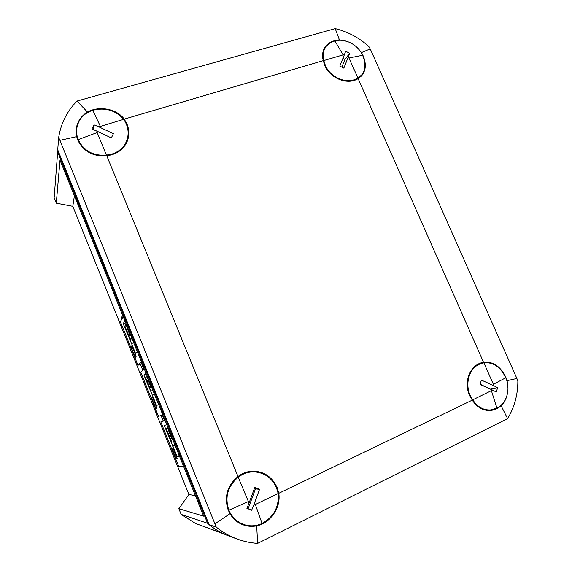 <?xml version="1.0" encoding="UTF-8"?>
<svg xmlns="http://www.w3.org/2000/svg" width="572" height="572" viewBox="0 0 572 572"><rect width="100%" height="100%" fill="white"/><g stroke="black" fill="none" stroke-linecap="round" stroke-linejoin="round"><path stroke-width="0.86" d="M105.255 272.258L98.877 256.456M122.701 315.479L121.507 317.481L122.036 318.797M140.39 364.3L142.836 370.356M161.004 415.408L163.22 420.913M74.396 195.788L72.801 206.328L188.896 494.48L178.843 508.687L181.138 514.407L207.572 523.28L57.672 151.945L57.908 150.257M195.438 495.731L188.896 494.48M209.002 524.467L207.572 523.28M178.843 508.687L203.689 516.18L60.01 160.146L56.285 203.167L72.801 206.328M56.285 203.167L54.147 197.833L57.672 151.945M224.095 534.019L200.765 525.389M222.487 533.254L195.581 523.516L181.138 514.407M123.137 316.573L122.923 317.331M141.67 363.785L143.937 369.405M162.291 414.907L164.5 420.37M122.823 317.095L121.507 317.481M124.274 119.105L126.991 124.052C129.272 129.758 129.401 135.385 127.377 140.926C123.716 149.521 116.838 154.454 106.742 155.727C93.236 156.792 83.591 151.594 77.806 140.14L76.684 136.636L76.069 130.538C76.634 122.751 80.423 116.581 87.423 112.012C98.97 105.641 116.459 108.53 124.274 119.105L323.259 60.653L324.803 65.465C330.144 78.564 347.726 85.385 358.129 78.593L483.533 362.248L481.76 362.669C469.762 365.751 463.477 382.21 469.583 395.338L472.286 400.143C476.891 407.214 482.789 410.667 489.982 410.503C494.008 410.224 497.733 408.658 501.136 405.813C503.803 403.203 505.719 399.907 506.871 395.931M323.259 60.653C322 55.677 322.501 51.323 324.76 47.576C327.799 42.979 332.682 40.405 339.41 39.847L346.897 41.327M87.423 112.012L77.005 101.065L335.213 28.6C347.74 31.646 358.937 37.609 368.811 46.496L370.227 48.906L361.518 52.552L357.765 48.155M361.518 52.552L363.013 55.498C366.509 63.799 366.001 70.621 361.49 75.962L358.129 78.593M278.793 493.3L277.077 487.451C271.736 476.183 263.084 470.792 251.115 471.271C246.332 471.771 241.956 473.523 238.002 476.533C227.234 485.564 223.974 496.761 228.221 510.117L229.994 513.699C232.804 518.532 236.722 522.072 241.763 524.302C246.525 526.326 251.501 526.848 256.699 525.882C270.392 523.065 281.117 507.6 278.793 493.3L472.286 400.143M239.768 523.33L241.634 523.938M370.227 48.906L516.895 378.464L507.135 380.645L505.877 377.356C500.579 366.38 493.136 361.347 483.533 362.248M77.005 101.065C67.06 111.154 60.947 123.295 58.659 137.494L57.722 149.792L209.087 524.674C215.308 529.686 222.108 533.54 229.479 536.243L237.544 539.174C229.837 536.357 222.737 532.332 216.245 527.112L209.087 524.674M106.742 155.727L238.002 476.533M516.895 378.464L517.853 381.417C517.789 395.08 514.371 407.478 507.607 418.618L257.615 543.4C250.743 542.95 244.058 541.541 237.544 539.174M507.135 380.645L507.986 388.517M216.245 527.112L59.931 140.347L76.684 136.636M58.659 137.494L59.931 140.347M249.649 471.721L248.327 471.707M215.022 523.773L229.994 513.699M507.607 418.618L501.136 405.813M256.699 525.882L257.615 543.4M335.213 28.6L339.41 39.847M493.371 384.291L483.876 362.812L479.407 364.221C467.574 369.212 463.935 387.98 472.772 399.835C477.527 407.121 483.626 410.474 491.069 409.902L496.954 408.086C506.806 403.317 510.867 389.103 505.741 377.785L493.371 384.291L493.8 385.728L481.381 380.087L480.08 384.456L492.521 390.09L472.772 399.835M483.876 362.812C493.329 361.976 500.622 366.967 505.741 377.785M492.521 390.09L496.324 392.027L497.597 387.666L493.8 385.728M490.34 389.096L480.151 384.22M490.404 388.867L497.597 387.666M343.093 54.876L323.809 60.546L325.325 65.301C330.559 78.135 347.84 84.763 357.958 77.999L361.654 74.925C365.63 69.727 365.98 63.256 362.705 55.513L362.598 55.262C358.008 44.73 345.116 37.966 334.927 40.955L343.093 54.876L344.373 54.712L339.811 66.102L343.829 68.161L348.369 56.771L357.958 77.999M323.809 60.546C322.501 55.37 323.123 50.894 325.675 47.104C327.792 44.144 330.873 42.092 334.927 40.955M348.369 56.771L349.656 53.275L345.667 51.223L344.373 54.712M341.849 67.146L344.937 59.424L342.907 58.373M344.937 59.424L349.656 53.275M97.168 132.547L106.399 155.112L112.033 154.047C119.884 151.401 124.982 146.375 127.32 138.975C129.122 132.125 127.906 125.583 123.688 119.334C115.68 110.332 105.491 107.279 93.114 110.181L92.814 110.267C83.691 113.335 78.343 119.412 76.762 128.5C76.298 132.218 76.777 135.929 78.192 139.618L97.168 132.547L96.818 131.074L111.34 137.902L113.385 133.691L98.892 126.855L123.688 119.334M106.399 155.112C93.143 156.084 83.741 150.922 78.192 139.618M98.892 126.855L93.958 124.832L91.87 129.05L96.818 131.074M93.122 129.551L93.958 124.832M248.248 471.728L254.297 471.871C248.412 471.743 243.05 473.537 238.209 477.248C227.792 486.05 224.639 496.932 228.757 509.902L228.886 510.217C232.239 517.717 237.666 522.629 245.166 524.939C250.936 526.505 256.585 526.018 262.105 523.466L255.327 504.518L253.782 504.99L259.545 489.339L254.826 487.416L249.035 503.074L238.209 477.248M245.052 524.91L239.632 523.258M255.327 504.518L278.171 493.522L276.49 487.737C271.986 477.942 264.593 472.651 254.297 471.871M278.171 493.522C279.165 506.949 273.809 516.924 262.105 523.466M249.035 503.074L246.889 508.336L251.651 510.245L253.782 504.99M248.098 508.815L255.462 488.896L254.44 488.474M255.462 488.896L259.545 489.339M141.448 361.933L137.952 365.265L120.349 321.586L123.237 316.817M133.691 342.721L131.546 343.558L135.65 353.718L137.151 352.08L137.008 350.936M131.546 343.558L123.159 323.652L125.618 322.722M124.896 320.921L123.159 323.652M135.249 357.407L136.093 356.513L131.81 345.888L131.002 346.868L135.249 357.407M130.187 334.034L129.908 334.413L126.383 325.69L126.762 325.547M125.769 324.61L124.896 325.89L125.268 327.37L129.665 338.274L130.309 339.36L131.639 337.644M137.952 365.265L142.063 363.463M131.002 346.868L132.039 346.46M125.747 324.61L126.383 325.69M126.333 329.436L127.17 328.214L129.758 334.62L128.893 335.785L126.333 329.436L127.492 328.993M162.748 414.729L158.544 416.359L140.741 372.172L144.323 369.069M154.526 394.358L152.395 395.238L156.535 405.519L158.358 404.64L158.258 403.596M152.395 395.238L143.858 374.975L146.31 373.981M146.003 373.223L143.858 374.975M155.877 408.572L156.9 408.101L152.56 397.354L151.58 397.912L155.877 408.572M151.358 386.493L151.015 386.722L147.454 377.899L147.826 377.742M147.454 377.899L146.761 376.733L145.731 377.534L146.075 378.95L150.522 389.982L151.215 391.155L152.831 390.147M151.58 397.912L152.617 397.483M151.215 391.155L152.946 390.44L151.215 391.155M147.183 381.124L148.212 380.366L150.829 386.844L149.771 387.551L147.183 381.124L148.334 380.659M183.719 466.695L178.807 466.63L160.796 421.943L165.079 420.499M175.032 445.166L172.901 446.103L177.098 456.499L179.236 456.377L179.179 455.426M172.901 446.103L164.221 425.475L166.774 424.703M176.169 458.923L177.37 458.873L172.98 447.998L171.822 448.141L176.169 458.923L177.198 458.458M177.098 456.499L178.957 455.669M174.996 445.073L172.558 446.146M172.158 438.045L171.786 438.209L168.189 429.279L168.561 429.122M168.018 427.777L166.223 428.364L166.545 429.715L171.786 442.135L173.681 441.82M160.796 421.943L164.958 420.206M167.446 428.028L168.189 429.279M172.193 438.131L171.786 438.209M167.696 431.996L168.926 431.696L171.571 438.252L170.32 438.488L167.696 431.996M171.464 437.988L170.32 438.488M496.954 408.086L491.448 390.848M362.598 55.262L349.106 57.972M92.814 110.267L100.286 126.212M228.886 510.217L248.191 501.644M132.06 338.674L130.33 339.346M166.23 428.356L167.953 427.62L166.223 428.364M127.184 141.42L127.377 140.926M240.912 523.916L241.763 524.302M250.186 471.385L251.115 471.271M76.047 131.11L76.069 130.538M491.069 409.902L486.915 410.403M483.033 362.984L478.356 364.042M361.547 75.054L359.03 78.035M325.59 47.233L323.459 50.286M127.32 138.975L125.833 144.165M76.762 128.5L76.133 133.412M132.06 338.681L130.309 339.36"/></g></svg>
